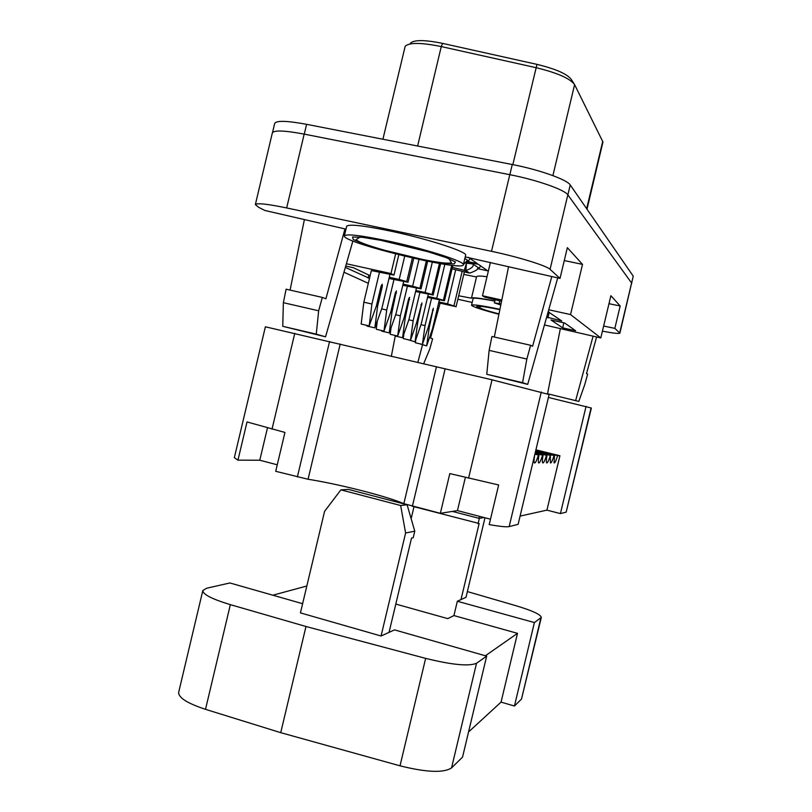 <?xml version="1.0" encoding="UTF-8"?>
<svg xmlns="http://www.w3.org/2000/svg" width="812" height="812" viewBox="0 0 812 812"><rect width="100%" height="100%" fill="white"/><g stroke="black" fill="none" stroke-linecap="round" stroke-linejoin="round"><path stroke-width="1.22" d="M550.059 269.34L567.832 194.839L631.797 283.286L567.832 194.839C564.797 189.764 536.712 179.888 509.784 174.681L304.175 134.112C284.576 130.448 273.959 130.052 272.345 132.924L255.354 204.604C256.714 202.827 267.148 203.934 286.666 207.943L491.514 251.324C518.34 256.937 546.669 265.737 550.059 269.34L560.016 278.414L465.225 256.917M369.501 278.364L345.344 267.392M345.729 266.062L353.504 267.767L370.13 275.694M438.693 302.825L456.08 306.703L447.574 303.861L455.694 269.746M438.906 301.932L447.574 303.861M451.736 265.24L443.403 300.247L444.438 300.775L427.548 297.375M443.403 300.247L436.724 298.39L444.834 264.326M427.782 296.4L436.724 298.39M439.444 263.464L432.055 294.472L433.161 295.03L415.612 291.528M432.055 294.472L425.102 292.523L432.329 262.185M415.856 290.473L425.102 292.523M426.361 261.017L419.875 288.27L421.063 288.869L402.793 285.245M419.875 288.27L412.618 286.23L418.992 259.475M403.056 284.119L412.618 286.23M412.364 258.003L406.751 281.591L408.04 282.241L388.978 278.496M406.751 281.591L399.179 279.45L404.701 256.216M389.273 277.268L399.179 279.45M395.617 253.963L390.958 273.542L393.982 275.085L371.348 270.599L363.837 302.196L371.916 304.023L369.186 325.906L376.403 305.85L381.112 286.037L382.239 284.251L382.279 286.575L377.58 306.327L374.86 327.886L381.944 308.093L389.892 274.649M390.958 273.542L346.379 263.748M343.963 272.223L368.323 283.307M548.171 311.788L561.752 320.953L546.679 317.066M544.456 324.952L600.799 337.934L570.542 314.569L548.739 309.768M501.806 300.024L482.47 295.761L484.815 297.162L501.542 301.333M501.024 303.891L494.396 302.876L500.801 304.997M550.983 319.979L564.655 323.003L575.596 330.738L562.655 327.855L550.983 319.979M423.6 363.918L429.852 348.835L432.603 338.807L430.553 338.046L440.114 303.14M578.824 401.412L547.542 393.749L578.824 401.412L584.772 384.523L587.634 374.149L586.508 373.581L596.607 337M609.051 303.394L609.639 303.526L609.142 302.998M477.568 268.65L487.697 270.832L478.451 264.377L466.514 261.809M476.512 276.983L463.774 274.405M487.007 276.699C480.349 275.857 476.867 275.857 476.583 276.689L471.457 298.197C472.249 297.192 480.044 298.116 494.853 300.978M600.799 337.934L610.888 295.7L620.185 305.972L608.98 303.708M560.016 278.414L567.355 247.66L582.519 264.387L564.279 260.55M466.809 261.373L477.415 263.646L468.351 257.313M472.188 302.44L457.846 299.263M603.641 326.038L614.836 328.373L619.881 333.133C619.15 333.884 613.324 333.224 602.413 331.154M458.678 295.771L471.457 298.197M290.087 290.097L304.388 219.575M318.659 310.793L316.264 334.148L325.551 336.818L282.738 326.302L283.368 302.683L318.659 310.793L322.313 297.415L325.916 298.765L344.968 228.913M526.846 359.046L522.573 382.665L527.698 384.37L486.764 374.271L489.128 350.378L526.846 359.046L530.642 345.283L532.591 346.267L551.795 276.527M494.305 337.031L508.586 266.58M345.973 229.146L264.895 210.481L258.693 207.344L255.354 204.604M444.438 300.775L452.863 265.362M421.063 288.869L427.63 261.271M433.161 295.03L440.632 263.667M408.04 282.241L413.734 258.317M393.982 275.085L398.804 254.775M494.396 302.876L495.107 299.922M490.418 262.398L482.47 295.761M582.519 264.387L570.542 314.569M620.185 305.972L614.836 328.373M464.373 271.888L456.08 306.703M466.575 263.271L466.372 264.144M462.16 271.35L453.999 305.637M499.837 300.958L499.228 303.495M527.698 384.37L557.722 277.887M530.642 345.283L491.94 336.493L489.128 350.378M522.573 382.665L486.764 374.271M325.551 336.818L352.885 240.951M322.313 297.415L286.108 289.194L283.368 302.683M316.264 334.148L282.738 326.302M549.257 312.133L547.887 317.888M368.851 275.085L368.151 278.059M575.708 400.367L593.075 336.219M547.542 393.749L560.371 328.505M417.804 362.599L422.473 344.917M391.313 356.438L395.241 336.036M563.863 322.831L562.655 327.855M395.667 314.731L400.367 315.797L397.687 336.026L404.234 317.36L408.598 298.989L409.603 297.304L405.249 317.776L402.569 337.721L409.004 319.299L416.383 288.26M407.391 286.271L400.367 315.797M395.251 335.468L395.18 336.016L402.569 337.721M404.173 317.533L405.249 317.776M391.049 327.804L390.196 334.3L397.687 336.026M412.77 506.383L479.151 523.507L460.993 599.591L466.007 597.307L484.987 517.772M413.937 506.982L411.146 518.695M467.377 591.572L516.016 605.732C532.256 610.614 540.691 614.511 541.32 617.404L534.387 622.56L457.339 601.256L460.993 599.591M541.32 617.404L521.497 699.081L514.443 706.024L501.055 702.116L468.554 731.967M407.116 504.82L414.77 531.18L413.217 537.737L411.522 538.102L389.06 632.365L394.52 629.879L486.662 656.137L462.556 757.078L451.543 767.919C443.545 773.105 426.371 772.405 400.022 765.828L280.729 732.668L205.507 709.333C187.308 703.324 178.356 697.65 178.67 692.311L202.817 590.557L206.583 588.243L229.887 582.965L302.622 603.692M405.959 504.455L348.297 489.382L340.878 489.859L324.567 511.387L300.44 612.887L381.072 636.009L389.06 632.365M486.662 656.137L476.522 663.272C468.991 666.51 452.03 664.876 425.64 658.37L305.982 626.499L230.354 604.646C212.033 599.094 202.858 594.404 202.817 590.557M395.809 604.067L447.788 618.632L453.928 615.577L457.339 601.256M272.873 595.206L306.824 585.99M485.383 655.771L517.488 633.34L501.055 702.116M305.982 626.499L280.729 732.668M534.387 622.56L514.443 706.024M517.488 633.34L453.928 615.577M340.878 489.859L400.661 505.521L406.934 504.77M414.77 531.18L405.604 532.997L381.072 636.009M405.604 532.997L400.661 505.521M483.932 517.498L479.313 518.411L452.416 511.408M478.035 523.74L479.313 518.411L479.09 516.239M374.86 327.886L366.933 326.059L367.014 325.409M369.186 325.906L361.157 324.059L363.837 302.196M379.437 272.375L371.916 304.023M376.332 306.043L377.58 306.327M344.379 235.845L346.653 226.284C348.927 223.828 364.466 225.624 393.262 231.664C430.228 239.621 467.915 252.116 465.621 255.272L463.358 264.783C463.49 272.152 341.243 242.463 344.379 235.845C346.612 233.592 362.122 235.521 390.897 241.621C427.843 249.639 465.591 261.88 463.358 264.783M498.913 314.274C481.546 309.717 472.422 306.692 471.528 305.21L473.112 298.593C473.832 297.639 481.069 298.481 494.823 301.12M471.528 305.21C472.685 304.236 482.155 305.606 499.928 309.301M272.538 132.508L274.689 123.424C276.344 120.409 286.981 120.704 306.601 124.327L512.26 164.521C539.209 169.667 567.253 179.685 570.237 184.953L633.248 276.141L619.881 333.133M587.005 209.222L602.951 141.998L574.602 84.631C570.197 78.51 557.316 72.847 535.961 67.65L441.261 46.578C421.357 42.518 409.329 42.407 405.188 46.233L382.909 139.238M573.942 83.595L571.354 79.556C567.385 74.044 555.926 68.979 536.976 64.371L512.839 164.633M536.976 64.371L442.581 43.381C424.909 39.788 414.201 39.707 410.436 43.148M393.952 279.592L386.705 310.032L383.995 331.063L390.856 311.717L395.393 292.655L396.459 290.929L391.952 312.163L389.252 332.89L381.61 331.123L381.681 330.525M383.995 331.063L376.25 329.276L377.286 321.105M389.252 332.89L395.992 313.808L403.625 281.723M381.66 308.885L386.705 310.032M390.795 311.899L391.952 312.163M419.895 292.482L413.156 320.781L410.496 340.269L416.749 322.242L421.915 302.876L417.703 322.618L415.054 341.852L407.969 339.69M410.496 340.269L403.259 338.604L403.889 333.945M415.054 341.852L421.205 324.039L428.269 294.34M408.832 319.796L413.156 320.781M458.739 265.93L457.43 265.717M416.698 322.394L417.703 322.618M467.204 260.713L468.554 260.997L470.057 258.51M468.554 260.997L467.55 260.307L463.398 264.6M477.933 268.021L479.181 268.295L478.248 267.655C478.491 269.178 475.67 270.985 469.772 273.086L464.332 270.325L466.443 263.159L465.885 270.558C471.721 268.407 474.076 266.234 472.949 264.012L471.752 262.936M464.687 270.406L465.885 270.558M431.548 298.268L425.041 325.602L422.402 344.41L428.391 326.962L433.364 308.245L429.274 327.327L426.655 345.892L419.794 343.811M422.402 344.41L415.399 342.786L415.845 339.568M426.655 345.892L432.542 328.647L439.363 300.014M420.981 324.678L425.041 325.602M465.52 262.946L466.058 263.088M452.385 267.371L464.332 270.325M452.04 268.843L468.595 272.923M428.34 327.114L429.274 327.327M479.181 268.295L480.602 265.869M472.949 264.012L466.514 263.129L472.939 264.012L478.248 267.655M591.085 407.928L566.177 512.139L591.359 408.04L548.425 397.454M566.177 512.139L560.432 513.59L546.923 510.139L520.096 516.087M237.957 460.14L234.343 457.663L265.382 326.8L492.021 379.813L549.125 394.53L518.127 524.329L509.154 526.602C506.607 527.161 499.959 526.491 489.189 524.593L498.649 484.977L449.818 473.589L440.348 513.316L403.838 503.673C387.172 496.355 338.675 484.043 308.063 479.263L275.715 471.305L284.941 432.441L247.021 421.946L237.957 460.14L259.779 460.231L267.442 427.975M490.478 519.203L457.45 510.606L440.348 513.316M277.257 464.789L259.779 460.231M534.702 454.903L534.732 454.903C533.961 459.247 533.839 461.906 534.357 462.881C535.27 463.479 536.63 460.861 538.417 455.024L538.985 455.045C538.224 459.328 538.092 461.937 538.6 462.881C539.483 463.449 540.792 460.881 542.538 455.156L543.076 455.177C542.325 459.399 542.193 461.957 542.68 462.87C543.522 463.419 544.801 460.891 546.506 455.288L547.024 455.309C546.283 459.46 546.141 461.987 546.608 462.87C547.43 463.388 548.668 460.901 550.333 455.42L535.453 451.756M547.024 455.309L535.301 452.426M550.333 455.42L550.404 462.87C551.196 463.358 552.404 460.922 554.028 455.542L535.636 451.025M550.841 455.441L535.484 451.655M554.028 455.542L535.656 450.924M554.515 455.562L554.068 462.87C554.84 463.337 556.007 460.932 557.6 455.664L535.798 450.305M542.538 455.156L535.078 453.329M538.985 455.045L534.915 454.04M543.076 455.177L535.108 453.218M546.506 455.288L535.27 452.528M538.417 455.024L534.885 454.152M557.6 455.664L559.925 455.735L535.91 449.838M559.925 455.735L546.923 510.139M586.071 406.325L560.432 513.59M457.45 510.606L465.367 477.426M619.708 332.808L633.248 276.141M286.666 207.943L304.175 134.112M491.514 251.324L509.784 174.681M408.548 299.212L409.603 299.445M230.354 604.646L205.507 709.333M540.873 618.003L521.497 699.081M476.522 663.272L451.543 767.919M425.64 658.37L400.022 765.828M381.051 286.301L382.279 286.575M353.169 239.388L352.57 237.002L362.396 237.307L381.031 240.352L428.097 251.771L446.255 257.648L455.461 261.951L454.263 263.89C448.376 263.87 438.703 262.611 425.255 260.104L381.427 249.487C368.13 245.508 358.711 242.138 353.169 239.388M481.252 306.357L479.029 307.301C480.674 308.692 487.332 310.894 498.994 313.919C486.865 310.752 479.516 308.408 476.928 306.916C475.182 305.282 482.825 306.205 499.857 309.656M509.845 174.702L512.26 164.521M304.267 134.132L306.601 124.327M567.872 194.89L570.237 184.953M602.737 141.349L586.65 208.704M552.901 175.615L574.602 84.631M417.612 146.018L441.261 46.578L442.581 43.381M395.342 292.899L396.479 293.152M420.92 304.713L421.905 304.936M464.86 258.46L467.55 260.307M432.42 310.022L433.344 310.235M471.945 263.321L466.281 262.114L471.965 263.342M294.776 333.306L272.02 429.162M329.56 341.476L297.365 476.969M541.279 392.034L509.154 526.602M492.021 379.813L468.554 478.217M445.138 368.739L412.374 506.282M340.198 344.044L308.063 479.263M436.45 366.75L403.838 503.673M360.071 237.063L356.113 239.641C361.695 246.391 445.494 266.752 451.391 262.611L448.945 258.693M465.763 270.548L469.651 273.076"/></g></svg>

